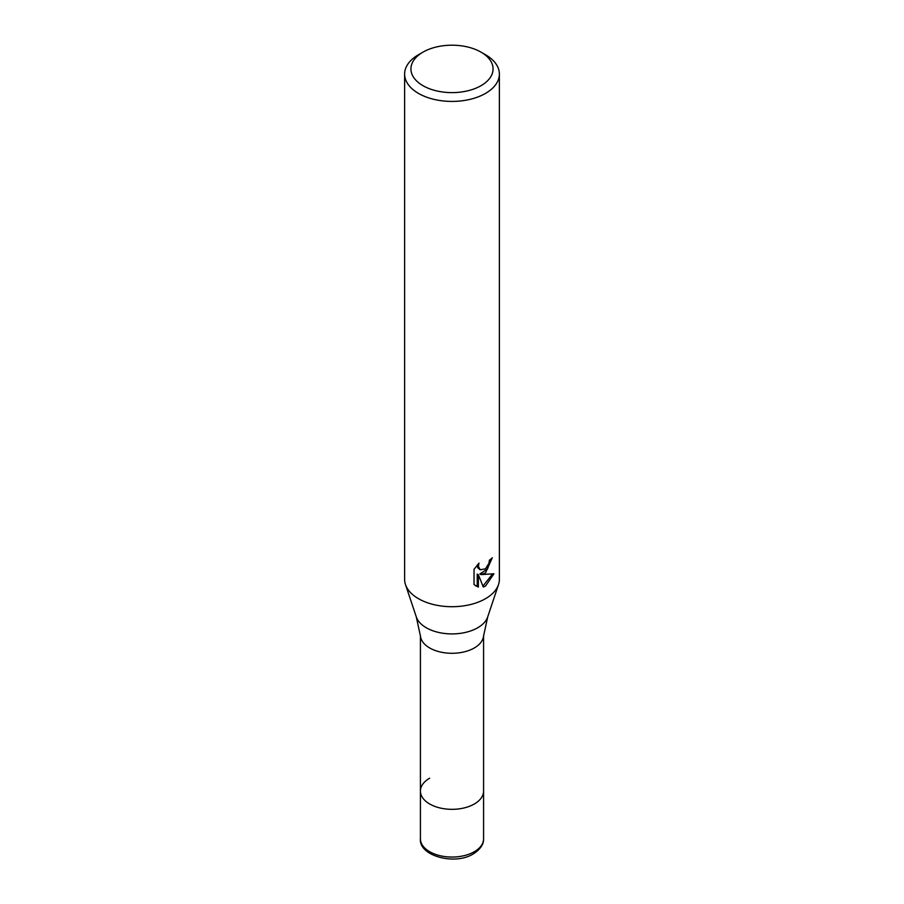 <?xml version="1.0" encoding="UTF-8"?>
<svg xmlns="http://www.w3.org/2000/svg" width="904" height="904" viewBox="0 0 904 904"><rect width="100%" height="100%" fill="white"/><g stroke="black" fill="none" stroke-linecap="round" stroke-linejoin="round"><path stroke-width="1.36" d="M416.292 616.89A36.375 20.995 180 0 0 441.344 632.992A36.375 20.995 180 0 0 477.719 627.76A36.375 20.995 180 0 0 487.708 616.89L483.527 636.179A31.583 18.238 180 0 1 474.34 647.942A31.583 18.238 180 0 1 440.824 652.112A31.583 18.238 180 0 1 420.473 636.179L416.292 616.89L405.478 584.538A47.381 27.357 180 0 1 404.619 579.351L404.619 74.071A47.381 27.357 180 0 1 418.495 54.726L422.959 52.149A41.064 23.707 180 0 1 481.041 52.149A41.064 23.707 180 0 1 481.041 85.677A41.064 23.707 180 0 1 422.959 85.677A41.064 23.707 180 0 1 422.959 52.149L418.495 54.726M483.583 838.81C483.742 841.093 483.244 847.59 473.357 853.873C454.61 865.704 418.608 855.783 420.416 838.81A31.583 18.238 180 0 0 439.909 855.659A31.583 18.238 180 0 0 474.34 851.704A31.583 18.238 180 0 0 483.583 838.81L483.583 791.09A31.583 18.238 180 0 1 474.34 803.995A31.583 18.238 180 0 1 439.909 807.939A31.583 18.238 180 0 1 420.416 791.09A31.583 18.238 180 0 1 429.66 778.197M481.041 52.149L485.504 54.726A47.381 27.357 180 0 1 499.381 74.071L499.381 579.351A47.381 27.357 180 0 1 498.522 584.538A47.381 27.357 180 0 1 485.504 598.697A47.381 27.357 180 0 1 438.112 605.51A47.381 27.357 180 0 1 405.478 584.538M485.504 572.899L480.962 574.605L493.946 573.78L485.504 586.063L483.278 587.001L478.363 574.741L478.363 587.114L474.035 584.572L474.035 569.305L479.018 563.135L478.352 566.164L480.182 569.791L485.504 568.808L488.928 563.328L489.426 560.164A47.381 27.357 0 0 0 492.318 557.768L485.504 572.899M499.381 74.071A47.381 27.357 180 0 1 485.504 93.406A47.381 27.357 180 0 1 433.863 99.338A47.381 27.357 180 0 1 404.619 74.071M491.075 558.853L487.527 568.966L479.843 573.961L480.962 574.605M480.182 569.791L477.696 567.689L477.233 565.023M475.515 585.826L477.222 586.447L477.222 574.085L478.363 574.741M482.928 586.097L492.454 574.119M477.222 586.459L478.363 587.114M483.583 635.625L483.583 791.09A31.583 18.238 180 0 1 474.34 803.995A31.583 18.238 180 0 1 439.909 807.939A31.583 18.238 180 0 1 420.416 791.09L420.416 635.625M487.708 616.89L498.522 584.538M420.416 838.81L420.416 791.09"/></g></svg>
